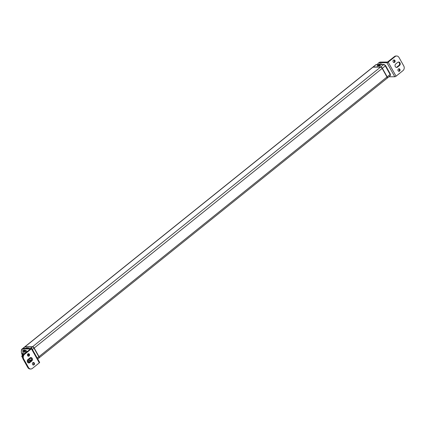 <?xml version="1.0" encoding="UTF-8"?>
<svg xmlns="http://www.w3.org/2000/svg" width="425" height="425" viewBox="0 0 425 425"><rect width="100%" height="100%" fill="white"/><g stroke="black" fill="none" stroke-linecap="round" stroke-linejoin="round"><path stroke-width="0.64" d="M25.67 348.293L26.079 347.963L28.48 347.947L28.071 348.277M30.653 348.261L32.385 346.864L24.825 346.917A1.599 0.733 51.2 0 0 24.57 346.997L21.622 349.366L21.484 351.007M26.079 347.963L26.217 348.553M32.385 346.864A1.599 0.733 51.2 0 1 34.011 348.187L38.824 356.766A1.599 0.733 51.2 0 1 38.946 358.015L37.74 358.987M39.127 357.409L39.068 357.303A1.599 0.733 -128.8 0 0 38.797 356.4L34.228 348.261A1.599 0.733 -128.8 0 0 33.485 347.358L33.187 347.22M33.246 347.177A1.599 0.733 -128.8 0 0 32.762 346.954M24.756 346.848L372.725 67.23A1.599 0.733 51.2 0 1 372.985 67.15L25.011 346.768A1.599 0.733 -128.8 0 0 24.756 346.848A1.599 0.733 -128.8 0 0 24.677 346.938M25.011 346.768L32.571 346.72A1.599 0.733 -128.8 0 1 34.191 348.038L39.01 356.618A1.599 0.733 -128.8 0 1 39.127 357.871A1.599 0.733 -128.8 0 1 39.026 357.924M372.985 67.15L380.54 67.097A1.599 0.733 51.2 0 1 382.165 68.42L386.978 76.999A1.599 0.733 51.2 0 1 387.101 78.248L39.127 357.871M381.841 67.947L381.289 67.41M372.911 67.081L375.859 64.712A1.599 0.733 51.2 0 1 376.114 64.632L373.166 67.001A1.599 0.733 -128.8 0 0 372.911 67.081A1.599 0.733 -128.8 0 0 372.831 67.171M373.166 67.001L380.726 66.948A1.599 0.733 -128.8 0 1 382.351 68.271L387.164 76.851A1.599 0.733 -128.8 0 1 387.287 78.099A1.599 0.733 -128.8 0 1 387.18 78.157M381.464 64.462L384.041 64.446A0.797 0.664 89.6 0 0 383.674 64.579L381.464 64.462A0.797 0.664 89.6 0 0 381.098 64.595L379.732 66.018M379.477 65.902L377.071 65.918L377.798 66.029L377.071 65.918L378.696 64.611L379.127 64.967A0.372 0.313 -90.4 0 1 379.557 65.067L379.695 65.307M378.808 65.832A1.583 0.728 -128.8 0 1 378.994 65.795A1.583 0.728 51.2 0 1 379.217 65.832M27.954 356.049L27.62 355.677M377.575 64.488A8.452 3.878 51.2 0 1 378.308 63.192A8.452 3.878 51.2 0 1 379.663 62.757L386.915 62.709L394.798 76.75L388.918 76.787M378.877 64.478A7.129 3.272 51.2 0 1 379.132 64.218A7.129 3.272 51.2 0 1 382.362 64.457M378.308 63.192L379.148 62.512A8.452 3.878 51.2 0 1 380.502 62.082L387.536 62.034L394.437 56.578A3.379 2.821 -90.4 0 1 395.988 56.004L396.658 56.004A3.379 2.821 -90.4 0 1 399.022 57.502L403.75 65.923A3.379 2.821 -90.4 0 1 402.985 70.614L396.058 76.181A1.015 0.308 150.7 0 1 394.798 76.75M394.437 56.578L395.107 56.573L388.179 62.14A1.015 0.308 150.7 0 1 386.915 62.709M379.631 63.952A0.85 0.393 -128.8 0 0 380.083 64.929L380.216 65.057A0.85 0.393 -128.8 0 0 380.343 65.168M395.107 56.573A3.379 2.821 -90.4 0 1 396.658 56.004M397.492 67.123L399.553 65.466A1.891 1.578 89.6 0 0 400.18 63.341A1.891 1.578 89.6 0 0 398.661 62.002A1.891 1.578 89.6 0 0 397.789 62.321L395.728 63.978A1.891 1.578 89.6 0 0 395.101 66.103A1.891 1.578 89.6 0 0 396.626 67.442A1.891 1.578 89.6 0 0 397.492 67.123L396.822 67.129L398.884 65.471A1.891 1.578 89.6 0 0 399.553 63.537A1.891 1.578 89.6 0 0 398.326 62.05M398.4 68.983A1.27 1.062 -90.4 0 1 399.585 71.097A1.27 1.062 -90.4 0 1 398.4 68.983M393.454 60.164A1.27 1.062 -90.4 0 1 394.639 62.278A1.27 1.062 -90.4 0 1 393.454 60.164M396.286 67.4A1.891 1.578 89.6 0 0 396.822 67.129M398.65 68.834A1.27 1.062 -90.4 0 1 398.666 71.246M393.704 60.021A1.27 1.062 -90.4 0 1 393.72 62.432M30.536 348.983L23.471 348.978A8.452 3.878 -128.8 0 0 22.121 349.414L22.961 348.734A8.452 3.878 -128.8 0 1 24.315 348.298L31.572 348.256A1.015 0.308 -29.3 0 1 31.753 348.319A1.015 0.308 -29.3 0 1 31.429 348.813L24.501 354.381A3.379 2.821 -90.4 0 0 23.736 359.072L28.464 367.492A3.379 2.821 -90.4 0 0 30.823 368.996L30.154 368.996A3.379 2.821 -90.4 0 1 27.795 367.498L28.464 367.492M25.404 352.633A4.053 1.859 -128.8 0 0 25.33 353.18M29.235 358.477A4.053 1.859 -128.8 0 0 30.148 358.689A4.053 1.859 -128.8 0 0 30.265 358.684M23.481 353.473A7.129 3.272 -128.8 0 0 23.795 354.275M26.786 351.162A5.238 2.407 -128.8 0 0 24.974 351.236L24.129 351.916A5.238 2.407 -128.8 0 0 23.901 352.16A0.85 0.393 51.2 0 1 23.864 352.203A0.85 0.393 51.2 0 1 23.189 351.958L24.028 351.278A0.85 0.393 51.2 0 0 24.56 351.571M24.129 351.916A5.238 2.407 -128.8 0 1 26.605 352.144A0.85 0.393 51.2 0 1 26.605 352.144L27.078 351.767A0.85 0.393 51.2 0 0 26.339 350.763A7.129 3.272 -128.8 0 0 22.945 350.439A7.129 3.272 -128.8 0 0 22.626 350.79A0.85 0.393 51.2 0 0 23.051 351.831L24.028 351.278M23.896 351.151A0.85 0.393 51.2 0 1 23.439 350.173M31.11 359.752L30.696 360.081A5.238 2.407 -128.8 0 1 28.22 359.853A0.85 0.393 51.2 0 0 27.816 359.816A0.85 0.393 51.2 0 0 27.737 360.065L27.747 360.193A0.85 0.393 51.2 0 0 28.486 361.234L29.33 360.554A7.129 3.272 -128.8 0 0 30.897 361.17M29.33 360.554A0.85 0.393 51.2 0 1 28.884 360.161M32.587 363.008L33.607 363.003M30.823 368.996A3.379 2.821 -90.4 0 0 32.38 368.422L39.307 362.854A1.015 0.308 -29.3 0 0 39.631 362.36L31.753 348.319M22.121 349.414A8.452 3.878 -128.8 0 0 22.366 355.273M27.237 361.245A8.452 3.878 -128.8 0 0 29.261 362.488M25.952 352.681A4.053 1.859 -128.8 0 0 25.521 352.628A4.053 1.859 -128.8 0 0 24.873 352.835A4.053 1.859 -128.8 0 0 24.485 353.855M28.395 359.157A4.053 1.859 -128.8 0 0 29.304 359.369A4.053 1.859 -128.8 0 0 29.952 359.162A4.053 1.859 -128.8 0 0 30.34 358.179M28.879 354.848A4.053 1.859 -128.8 0 0 27.949 353.86M30.504 348.93L23.832 354.386A5.238 2.407 -128.8 0 1 23.72 353.972A0.85 0.393 51.2 0 0 23.072 353.069L22.939 352.978A0.85 0.393 51.2 0 0 22.451 352.888A0.85 0.393 51.2 0 0 22.382 353.223A7.129 3.272 -128.8 0 0 22.753 354.477A1.992 0.914 51.2 0 1 23.662 354.53M31.716 358.902A0.85 0.393 51.2 0 1 31.105 358.02A5.238 2.407 -128.8 0 0 31.073 357.871M31.694 360.092L31.641 360.039A0.85 0.393 51.2 0 0 30.961 359.794A0.85 0.393 51.2 0 0 30.924 359.832L31.009 359.768M28.486 361.234A7.129 3.272 -128.8 0 0 30.058 361.85M29.989 357.871L27.933 359.529A1.891 1.578 89.6 0 0 27.306 361.654A1.891 1.578 89.6 0 0 28.826 362.993A1.891 1.578 89.6 0 0 29.697 362.674L31.758 361.016A1.891 1.578 89.6 0 0 32.385 358.891A1.891 1.578 89.6 0 0 30.86 357.553A1.891 1.578 89.6 0 0 29.989 357.871M29.081 356.012A1.27 1.062 -90.4 0 1 27.896 353.897A1.27 1.062 -90.4 0 1 29.081 356.012M34.032 364.831A1.27 1.062 -90.4 0 1 32.847 362.716A1.27 1.062 -90.4 0 1 34.032 364.831M24.501 354.381L23.832 354.386A3.379 2.821 -90.4 0 0 23.067 359.077L27.795 367.498M28.491 362.95A1.891 1.578 89.6 0 0 29.027 362.679L31.083 361.022A1.891 1.578 89.6 0 0 31.753 359.088A1.891 1.578 89.6 0 0 30.526 357.6M28.146 353.754A1.27 1.062 -90.4 0 1 28.162 356.166M33.097 362.567A1.27 1.062 -90.4 0 1 33.113 364.979M22.599 357.553A1.248 0.574 51.2 0 1 22.254 357.138L22.307 356.724M22.61 356.724L21.999 356.766M22.068 356.798A1.248 0.574 51.2 0 1 22.058 355.991A1.248 0.574 51.2 0 1 22.732 356.097M22.583 357.058L22.254 357.138M22.35 357.064A1.248 0.574 -128.8 0 0 22.589 357.367M22.111 355.959A1.248 0.574 -128.8 0 0 22.158 356.724M22.796 355.895L22.228 355.56L21.755 356.347M22.737 356.076L22.127 355.592L22.881 355.034L22.169 355.55M22.116 355.629L21.755 356.23L22.817 355.029L23.136 355.183M22.668 354.572A1.992 0.914 51.2 0 1 22.764 354.466L22.546 354.641A1.992 0.914 51.2 0 1 23.476 354.721M22.382 355.374A1.992 0.914 51.2 0 1 22.546 354.641M30.542 357.6A1.248 0.574 51.2 0 1 30.419 357.892A1.248 0.574 51.2 0 1 29.957 357.898M30.053 357.823A1.248 0.574 -128.8 0 0 30.462 357.85M22.281 349.281L21.877 349.286L24.825 346.917M25.484 351.002L25.999 350.588M25.314 351.05L24.815 350.158M28.996 360.288L29.304 360.283M24.82 351.348L24.273 350.375L23.439 350.381M32.401 349.478L34.011 348.187M21.595 350.088A0.797 0.664 -90.4 0 1 21.877 349.286A1.599 0.733 -128.8 0 0 21.622 349.366M30.866 360.416L30.759 360.501A0.797 0.664 -90.4 0 1 29.878 360.352M29.49 360.644L30.828 360.48L30.797 360.145A0.372 0.313 -90.4 0 1 30.531 360.193M29.607 358.61A1.758 0.807 51.2 0 1 29.522 358.248M37.219 358.057L38.824 356.766M31.248 359.778L30.797 360.145M24.788 350.152L24.273 350.375A0.797 0.664 -90.4 0 1 24.172 350.072M379.679 64.94L379.913 65.354M390.224 74.04L390.113 74.481A1.599 0.733 51.2 0 1 390.235 75.73L387.287 78.099M385.411 65.461L385.3 65.902L390.113 74.481L387.164 76.851M380.726 66.948L383.674 64.579A1.599 0.733 51.2 0 1 385.3 65.902L382.351 68.271M379.509 65.843L380.991 64.68M378.038 65.838L379.127 64.967M375.859 64.712L376.481 64.494A0.797 0.664 89.6 0 0 376.114 64.632L378.696 64.611A0.797 0.664 -90.4 0 1 379.621 64.834L379.557 65.067M378.792 65.832L379.328 65.402A1.583 0.728 -128.8 0 1 379.583 65.322A1.583 0.728 51.2 0 1 380.008 65.439M386.978 76.999L39.01 356.618M382.165 68.42L34.191 348.038M380.54 67.097L32.571 346.72M28.815 355.401A3.751 1.721 -128.8 0 0 28.257 354.71A0.903 0.414 -128.8 0 0 27.588 354.307L27.577 354.307M27.444 355.151A1.849 0.85 51.2 0 1 28.236 356.129M28.257 354.71L28.411 354.562A1.062 0.489 -128.8 0 0 27.71 354.094M28.544 354.455L28.411 354.562A3.91 1.796 -128.8 0 1 28.873 355.114M26.552 351.082A1.477 0.68 51.2 0 1 26.286 350.737M379.663 62.757L380.502 62.082M388.179 62.14L396.058 76.181M399.553 65.466L398.884 65.471M380.216 65.057L379.934 65.285M379.541 63.984L378.925 64.478M24.315 348.298L23.471 348.978M39.307 362.854L31.429 348.813M23.067 359.077L23.736 359.072M29.697 362.674L29.027 362.679M31.758 361.016L31.083 361.022M22.382 353.223L22.785 352.893M22.626 350.79L23.354 350.205M27.737 360.065L28.077 359.789M27.747 360.193L28.188 359.837M22.206 357.138L22.52 357.606M21.994 356.793L21.755 356.23L22.015 356.798M29.931 357.919L30.329 358.147L30.632 357.627M29.915 357.935L30.504 358.179L30.791 357.696M28.31 348.054L28.034 348.277M384.041 64.446L385.555 65.514L390.368 74.093L390.235 75.73M376.481 64.494L379.063 64.478L379.993 65.386M379.525 65.827L377.4 65.843M379.328 65.402L380.046 65.407M27.444 355.183L28.215 356.139M26.265 350.726L26.531 351.077M22.18 357.127L22.615 357.691"/></g></svg>
